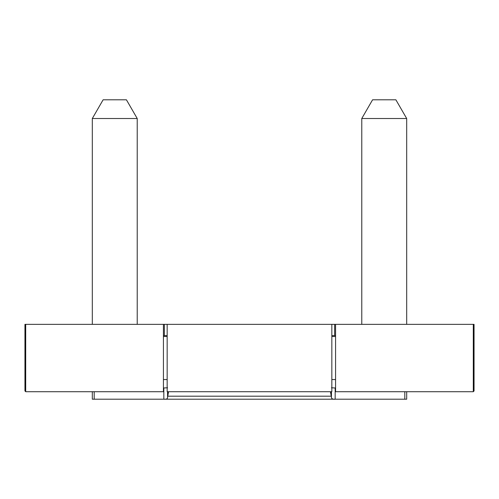 <?xml version="1.0" encoding="UTF-8"?>
<svg xmlns="http://www.w3.org/2000/svg" width="499" height="499" viewBox="0 0 499 499"><rect width="100%" height="100%" fill="white"/><g stroke="black" fill="none" stroke-linecap="round" stroke-linejoin="round"><path stroke-width="0.75" d="M331.835 379.552L335.577 379.552M331.835 336.513L335.577 336.513M167.165 324.35L167.165 391.715L331.835 391.715L331.835 324.35L167.165 324.35M163.423 379.552L167.165 379.552M163.423 336.513L167.165 336.513M335.577 387.973L334.355 387.973L335.172 387.973L335.172 399.2L404.814 399.2L404.814 391.715M163.423 387.973L167.545 387.792M406.685 399.2L406.685 391.715L406.685 399.2L404.814 399.2M94.186 391.715L94.186 399.2L334.355 399.2M94.186 399.2L92.315 399.2L92.315 391.715M167.545 391.715L167.545 397.934C167.209 398.982 165.967 399.4 163.828 399.2L163.828 387.973M331.242 391.715L331.455 397.934L331.455 391.715M331.455 387.792L335.172 387.973M331.455 397.934C332.29 399.075 333.525 399.499 335.172 399.2M167.545 397.934L167.758 391.715M168.562 391.715L167.758 396.187L331.242 396.187L330.438 391.715M473.301 391.715L474.05 390.966L474.05 325.099L473.301 324.35L335.577 324.35L335.577 391.715L473.301 391.715L473.301 324.35M163.647 324.35L24.95 324.35L24.95 390.966L25.699 391.715L163.423 391.715L163.423 324.35L335.577 324.35M24.95 325.099L25.699 324.35L25.699 391.715M164.358 324.35L164.358 335.577L163.666 335.577L167.165 335.577M335.359 324.35L474.05 324.35L474.05 325.099M335.347 335.577L334.642 335.577L335.347 335.577M331.835 335.577L334.642 335.577L334.642 324.35M92.315 118.513L92.315 324.35L137.225 324.35L137.225 118.513L92.315 118.513L103.118 99.8L126.422 99.8L137.225 118.513M361.775 324.35L406.685 324.35L406.685 118.513L361.775 118.513L361.775 324.35M361.775 118.513L372.578 99.8L395.882 99.8L406.685 118.513M25.699 324.35L163.423 324.35"/></g></svg>
